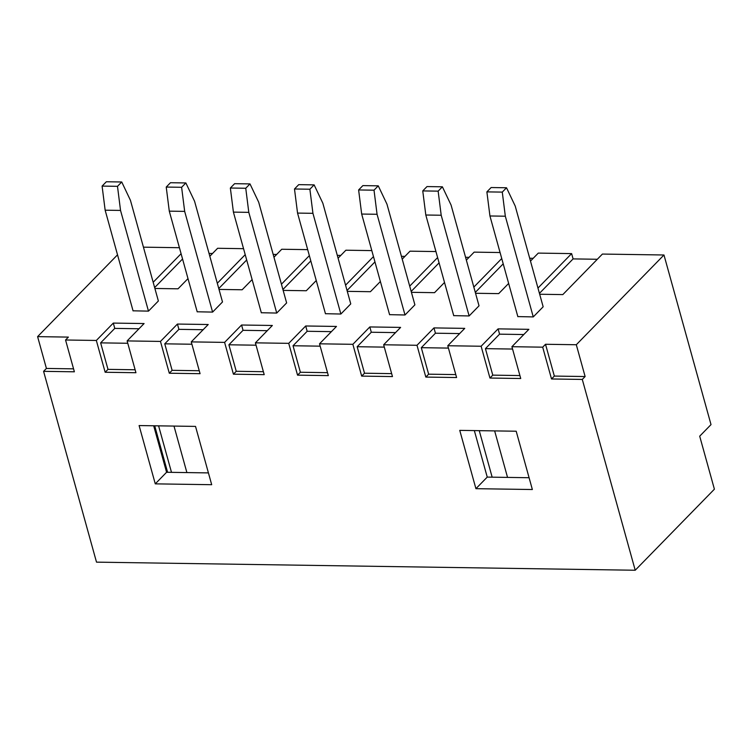 <?xml version="1.0" encoding="UTF-8"?>
<svg xmlns="http://www.w3.org/2000/svg" width="752" height="752" viewBox="0 0 752 752"><rect width="100%" height="100%" fill="white"/><g stroke="black" fill="none" stroke-linecap="round" stroke-linejoin="round"><path stroke-width="1.13" d="M139.101 425.557L195.529 426.403L211.697 484.702L155.269 483.856L139.101 425.557M512.563 349.05L485.425 348.646L492.776 375.145L489.947 378.04L520.732 378.51L511.915 346.7L542.69 347.17L551.517 378.97L582.292 379.431L635.214 570.242L96.51 562.148L43.588 371.338L74.373 371.798L65.556 339.998L96.341 340.459L113.308 323.087L144.093 323.548L127.126 340.919L160.467 341.417L177.434 324.056L208.219 324.516L191.252 341.887L224.604 342.386L241.571 325.014L272.356 325.475L255.389 342.846L288.73 343.344L305.697 325.983L336.482 326.443L319.515 343.814L352.867 344.313L369.834 326.941L400.619 327.402L383.652 344.773L416.993 345.281L433.96 327.91L464.745 328.37L447.778 345.741L481.13 346.24L498.097 328.868L528.882 329.329L511.915 346.7M489.947 378.04L481.13 346.24M448.427 348.091L421.299 347.678L428.64 374.186L425.82 377.081L456.596 377.542L447.778 345.741M425.82 377.081L416.993 345.281M384.3 347.123L357.162 346.719L364.513 373.218L361.684 376.113L392.469 376.573L383.652 344.773M361.684 376.113L352.867 344.313M320.164 346.164L293.036 345.751L300.377 372.259L297.557 375.154L328.333 375.615L319.515 343.814M297.557 375.154L288.73 343.344M256.037 345.196L228.899 344.792L236.25 371.291L233.421 374.186L264.206 374.646L255.389 342.846M233.421 374.186L224.604 342.386M191.901 344.237L164.763 343.824L172.114 370.332L169.294 373.227L200.07 373.688L191.252 341.887M169.294 373.227L160.467 341.417M127.774 343.269L100.636 342.865L107.987 369.364L105.158 372.259L135.943 372.719L127.126 340.919M105.158 372.259L96.341 340.459M516.192 431.225L532.36 489.524L475.922 488.678L459.754 430.37L516.192 431.225M153.681 425.773L166.577 472.275L208.426 472.905M474.343 430.595L487.24 477.097L529.088 477.727M485.425 348.646L499.563 334.17L523.796 334.537M421.299 347.678L435.436 333.211L459.669 333.568M357.162 346.719L371.3 332.243L395.533 332.61M293.036 345.751L307.173 331.284L331.406 331.641M228.899 344.792L243.037 330.316L267.27 330.683M164.763 343.824L178.91 329.348L203.143 329.714M100.636 342.865L114.774 328.389L139.007 328.756M117.528 254.825L37.6 336.633L68.385 337.103L65.556 339.998M545.52 344.275L554.346 376.075L585.122 376.536L576.305 344.736L545.52 344.275L542.69 347.17M576.305 344.736L663.978 254.994L602.408 254.063L562.816 294.596L539.682 294.248M597.323 259.271L573.099 258.904L571.623 253.603L537.962 288.063M571.623 253.603L538.282 253.104L530.48 261.085M475.546 293.28L498.689 293.628L508.643 283.438M501.744 258.528L473.835 287.095M500.071 252.531L474.145 252.136L466.353 260.117M411.419 292.321L434.553 292.669L444.517 282.47M437.608 257.569L409.699 286.136M435.944 251.563L410.009 251.177L402.217 259.158M347.283 291.353L370.416 291.701L380.38 281.502M373.471 256.601L345.572 285.168M371.808 250.604L345.882 250.209L338.09 258.19M283.156 290.394L306.29 290.742L316.254 280.543M309.345 255.642L281.436 284.209M307.681 249.636L281.746 249.25L273.954 257.222M219.02 289.426L242.153 289.774L252.117 279.575M245.208 254.674L217.309 283.241M243.545 248.677L217.619 248.282L209.827 256.263M154.893 288.467L178.027 288.815L187.991 278.616M181.082 253.715L153.173 282.273M179.418 247.709L143.435 247.164M506.519 187.765L491.131 187.539L486.882 191.882L502.28 192.108L506.519 187.765L515.223 206.076L543.16 306.788L533.262 316.912L517.846 316.592M442.392 186.806L426.995 186.571L422.756 190.914L438.143 191.149L442.392 186.806L451.097 205.108L479.024 305.82L469.126 315.953L453.71 315.633M378.256 185.838L362.868 185.612L358.619 189.955L374.017 190.181L378.256 185.838L386.96 204.149L414.897 304.851L404.999 314.985L389.583 314.665M314.129 184.879L298.732 184.644L294.493 188.987L309.88 189.222L314.129 184.879L322.834 203.181L350.761 303.893L340.863 314.026L325.447 313.706M249.993 183.911L234.605 183.685L230.356 188.028L245.754 188.254L249.993 183.911L258.697 202.222L286.634 302.924L276.736 313.058L261.32 312.738M185.866 182.952L170.469 182.717L166.23 187.06L181.617 187.295L185.866 182.952L194.571 201.254L222.498 301.966L212.6 312.099L197.184 311.779M121.73 181.984L106.342 181.758L102.093 186.092L117.491 186.327L121.73 181.984L130.434 200.295L158.371 300.997L148.473 311.131L133.048 310.811M663.978 254.994L711.016 424.607L699.698 436.188L714.4 489.185L635.214 570.242M212.534 253.48L209.037 253.433M276.67 254.449L273.173 254.392M340.797 255.417L337.3 255.36M404.933 256.376L401.436 256.329M469.06 257.344L465.563 257.287M533.196 258.303L529.699 258.256M585.122 376.536L582.292 379.431M37.6 336.633L46.417 368.442L43.588 371.338M154.705 425.792L167.602 472.294M182.548 259.008L154.649 287.574M114.774 328.389L113.308 323.087M166.577 472.275L155.269 483.856M246.684 259.976L218.776 288.542M178.91 329.348L177.434 324.056M310.811 260.935L282.912 289.501M243.037 330.316L241.571 325.014M374.947 261.903L347.039 290.469M307.173 331.284L305.697 325.983M439.074 262.871L411.175 291.438M371.3 332.243L369.834 326.941M503.21 263.83L475.302 292.396M435.436 333.211L433.96 327.91M573.099 258.904L539.438 293.365M499.563 334.17L498.097 328.868M554.346 376.075L551.517 378.97M46.417 368.442L73.555 368.847M107.987 369.364L135.125 369.777M172.114 370.332L199.252 370.736M236.25 371.291L263.388 371.704M300.377 372.259L327.515 372.663M364.513 373.218L391.651 373.631M428.64 374.186L455.778 374.59M492.776 375.145L519.914 375.558M487.24 477.097L475.922 488.678M102.093 186.092L105.148 210.193L120.536 210.428L148.473 311.131M105.148 210.193L133.076 310.905M158.597 425.848L171.494 472.35M173.994 426.074L186.891 472.585M120.536 210.428L117.491 186.327M166.23 187.06L169.285 211.152L184.672 211.387L212.6 312.099M169.285 211.152L197.212 311.864M184.672 211.387L181.617 187.295M230.356 188.028L233.411 212.12L248.799 212.355L276.736 313.058M233.411 212.12L261.339 312.832M248.799 212.355L245.754 188.254M294.493 188.987L297.548 213.089L312.935 213.314L340.863 314.026M297.548 213.089L325.475 313.791M312.935 213.314L309.88 189.222M358.619 189.955L361.674 214.047L377.062 214.282L404.999 314.985M361.674 214.047L389.602 314.759M377.062 214.282L374.017 190.181M422.756 190.914L425.811 215.016L441.198 215.241L469.126 315.953M425.811 215.016L453.738 315.718M479.259 430.661L492.156 477.172M494.647 430.896L507.544 477.407M441.198 215.241L438.143 191.149M486.882 191.882L489.937 215.974L505.325 216.209L533.262 316.912M489.937 215.974L517.865 316.686M505.325 216.209L502.28 192.108"/></g></svg>
